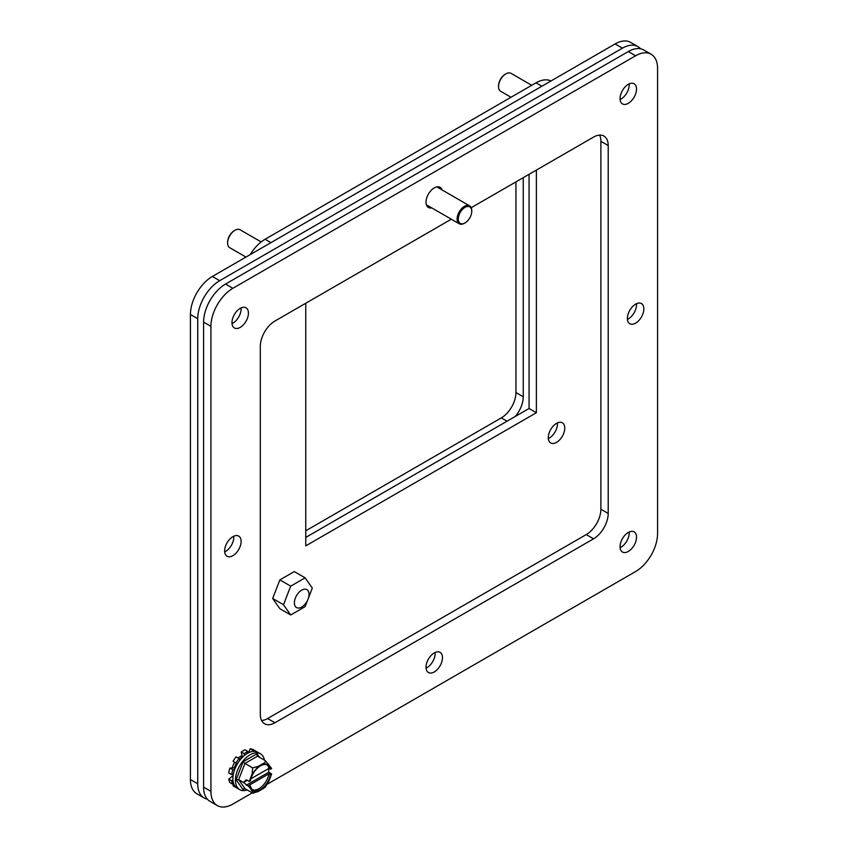 <?xml version="1.0" encoding="UTF-8"?>
<svg xmlns="http://www.w3.org/2000/svg" width="848" height="848" viewBox="0 0 848 848"><rect width="100%" height="100%" fill="white"/><g stroke="black" fill="none" stroke-linecap="round" stroke-linejoin="round"><path stroke-width="1.27" d="M252.291 792.859L232.882 804.063A31.069 17.935 -60 0 1 217.353 805.6A31.069 17.935 -60 0 1 210.919 791.375L210.919 326.342A31.069 17.935 -60 0 1 232.882 288.288L635.618 55.777A31.069 17.935 -60 0 1 651.147 54.24A31.069 17.935 -60 0 1 657.582 68.455L657.582 533.498A31.069 17.935 -60 0 1 635.618 571.541L267.618 784.008M451.327 219.197L274.943 321.032A20.712 11.957 120 0 0 260.304 346.397L260.304 714.302A20.712 11.957 120 0 0 264.587 723.779A20.712 11.957 120 0 0 274.943 722.761L593.558 538.809A20.712 11.957 120 0 0 608.207 513.443L608.207 145.538A20.712 11.957 120 0 0 603.914 136.051A20.712 11.957 120 0 0 593.558 137.079L471.223 207.707M240.207 327.392A11.639 6.72 120 0 0 247.807 317.131A11.639 6.72 120 0 0 246.026 307.803A11.639 6.72 120 0 0 234.387 314.523A11.639 6.72 120 0 0 234.387 327.964A11.639 6.72 120 0 0 240.207 327.392M241.691 755.812A11.639 6.72 120 0 0 238.118 758.027M234.631 762.246A11.639 6.72 120 0 0 232.288 768.002M232.702 774.245A11.639 6.72 120 0 0 233.2 775.04M628.294 551.454A11.639 6.72 120 0 0 635.905 541.204A11.639 6.72 120 0 0 634.113 531.876A11.639 6.72 120 0 0 622.474 538.597A11.639 6.72 120 0 0 622.474 552.037A11.639 6.72 120 0 0 628.294 551.454M434.25 671.945A11.639 6.72 120 0 0 441.85 661.684A11.639 6.72 120 0 0 440.07 652.356A11.639 6.72 120 0 0 428.431 659.076A11.639 6.72 120 0 0 428.431 672.517A11.639 6.72 120 0 0 434.25 671.945M232.882 555.684A11.639 6.72 120 0 0 240.493 545.423A11.639 6.72 120 0 0 238.701 536.095A11.639 6.72 120 0 0 227.063 542.815A11.639 6.72 120 0 0 227.063 556.256A11.639 6.72 120 0 0 232.882 555.684M442.084 189.941A11.639 6.72 120 0 0 440.07 187.323A11.639 6.72 120 0 0 428.431 194.044A11.639 6.72 120 0 0 428.431 207.484A11.639 6.72 120 0 0 431.749 207.898M635.618 323.162A11.639 6.72 120 0 0 643.219 312.912A11.639 6.72 120 0 0 641.438 303.584A11.639 6.72 120 0 0 629.799 310.304A11.639 6.72 120 0 0 629.799 323.745A11.639 6.72 120 0 0 635.618 323.162M628.294 103.329A11.639 6.72 120 0 0 635.905 93.068A11.639 6.72 120 0 0 634.113 83.74A11.639 6.72 120 0 0 622.474 90.46A11.639 6.72 120 0 0 622.474 103.901A11.639 6.72 120 0 0 628.294 103.329M651.147 54.24L643.833 50.011A31.069 17.935 120 0 0 628.294 51.548L225.557 284.059A31.069 17.935 120 0 0 203.594 322.113L203.594 787.156A31.069 17.935 120 0 0 210.028 801.371L217.353 805.6M261.597 720.514A20.712 11.957 120 0 0 267.618 718.532L586.233 534.579A20.712 11.957 120 0 0 600.882 509.213L600.882 141.309A20.712 11.957 120 0 0 599.578 135.097M232.023 323.607A11.639 6.72 120 0 0 232.882 323.162A11.639 6.72 120 0 0 241.065 307.941M620.111 547.67A11.639 6.72 120 0 0 620.969 547.225A11.639 6.72 120 0 0 629.163 532.003M426.067 668.16A11.639 6.72 120 0 0 426.926 667.715A11.639 6.72 120 0 0 435.109 652.494M224.699 551.9A11.639 6.72 120 0 0 225.557 551.454A11.639 6.72 120 0 0 233.751 536.222M627.435 319.378A11.639 6.72 120 0 0 628.294 318.933A11.639 6.72 120 0 0 636.477 303.711M620.111 99.545A11.639 6.72 120 0 0 620.969 99.099A11.639 6.72 120 0 0 629.163 83.878M550.967 80.973A31.069 17.935 120 0 0 536.031 82.828L265.106 239.253A31.069 17.935 120 0 0 250.171 254.633M515.944 181.896L515.944 392.529A20.712 11.957 -60 0 1 501.295 417.894L305.757 530.784M523.258 177.667L523.258 396.758A20.712 11.957 -60 0 1 515.234 416.474M307.601 600.225L305.11 606.649L290.705 614.97L283.497 604.719L290.705 586.148L305.11 577.838L312.318 588.088L308.428 598.105M305.11 577.838L294.277 571.573L279.872 579.894L290.705 586.148M283.497 604.719L272.664 598.465L279.872 579.894M290.705 614.97L279.872 608.716L272.664 598.465M294.394 602.822A10.356 5.978 -60 0 1 298.909 592.402A10.356 5.978 -60 0 1 306.891 589.636A10.356 5.978 -60 0 1 306.891 601.592A10.356 5.978 -60 0 1 296.535 607.571A10.356 5.978 -60 0 1 294.394 602.822M531.738 85.309L511.047 73.352A10.356 5.978 120 0 0 505.864 73.871A10.356 5.978 120 0 0 498.539 86.549A10.356 5.978 120 0 0 500.691 91.298L511.037 97.266M505.567 74.052A9.529 5.501 120 0 0 505.281 74.211A9.529 5.501 120 0 0 498.539 85.881A9.529 5.501 120 0 0 498.55 86.199M464.736 223.088A10.356 5.978 -60 0 1 464.439 223.268A10.356 5.978 -60 0 1 460.432 224.201A10.356 5.978 -60 0 1 459.256 223.777A10.356 5.978 -60 0 1 459.256 211.82A10.356 5.978 -60 0 1 469.612 205.841A10.356 5.978 -60 0 1 471.753 210.58A10.356 5.978 -60 0 1 471.753 210.929M461.333 223.787A9.529 5.501 -60 0 1 461.81 210.156A9.529 5.501 -60 0 1 471.753 211.258A9.529 5.501 -60 0 1 465.022 222.929A9.529 5.501 -60 0 1 461.333 223.787M207.378 799.198A31.069 17.935 -60 0 1 204.167 797.989A31.069 17.935 -60 0 1 197.732 783.764L197.732 318.731A31.069 17.935 -60 0 1 219.706 280.677L622.443 48.166A31.069 17.935 -60 0 1 637.972 46.629A31.069 17.935 -60 0 1 640.622 48.802M305.757 303.245L305.757 545.868L536.381 412.722L536.381 170.088M556.532 442.38A11.639 6.72 120 0 0 564.143 432.13A11.639 6.72 120 0 0 562.351 422.802A11.639 6.72 120 0 0 550.712 429.523A11.639 6.72 120 0 0 550.712 442.963A11.639 6.72 120 0 0 556.532 442.38M637.972 46.629L630.647 42.4A31.069 17.935 120 0 0 615.118 43.937L622.443 48.166M219.706 280.677L212.382 276.459L615.118 43.937M212.382 276.459A31.069 17.935 120 0 0 190.418 314.502L197.732 318.731M197.732 783.764L190.418 779.545L190.418 314.502M190.418 779.545A31.069 17.935 120 0 0 196.853 793.76L204.167 797.989M536.381 412.722L529.067 408.492L529.067 174.317M305.757 537.42L529.067 408.492M548.349 438.596A11.639 6.72 120 0 0 549.218 438.151A11.639 6.72 120 0 0 557.401 422.929M261.173 241.934L240.111 229.776A10.356 5.978 120 0 0 234.938 230.285A10.356 5.978 120 0 0 227.614 242.973A10.356 5.978 120 0 0 229.755 247.711L245.962 257.071M234.631 230.465A9.529 5.501 120 0 0 234.345 230.624A9.529 5.501 120 0 0 227.614 242.295A9.529 5.501 120 0 0 227.614 242.623M233.391 773.991L231.663 774.616A20.712 11.957 -60 0 1 232.84 769.761L234.62 769.708M233.582 783.457L232.84 784.294A20.712 11.957 -60 0 1 231.663 780.796L232.914 779.81M252.715 751.434L253.064 750.501A20.712 11.957 -60 0 1 256.138 751.307L256.001 751.551M244.383 755.536L244.16 753.724A20.712 11.957 -60 0 1 247.966 751.529L247.796 753.183M237.419 763.847L235.988 762.935A20.712 11.957 -60 0 1 239.072 758.578L240.026 760.052M231.663 774.616L228.737 772.92A20.712 11.957 -60 0 1 229.914 768.065L234.101 767.949L236.253 763.285L233.062 761.25L235.988 762.935M232.84 769.761L229.914 768.065M231.663 780.796L228.737 779.111L233.105 775.655M228.737 779.111A20.712 11.957 120 0 0 229.914 782.609L232.84 784.294M235.988 787.485L233.062 785.799L233.9 784.294M256.138 751.307L253.213 749.611A20.712 11.957 120 0 0 250.128 748.805L253.064 750.501M248.687 752.717L250.128 748.805M247.966 751.529L245.04 749.833A20.712 11.957 120 0 0 241.235 752.038L244.16 753.724M242.433 757.338L241.235 752.038M239.486 759.225L241.839 756.988M239.072 758.578L236.136 756.882A20.712 11.957 120 0 0 233.062 761.25M237.366 763.931L236.253 763.285M235.076 768.521L234.101 767.949M260.431 753.777L257.887 752.303A20.712 11.957 120 0 0 237.175 764.26A20.712 11.957 120 0 0 237.175 788.174L239.719 789.647A20.712 11.957 -60 0 1 239.719 765.733A20.712 11.957 -60 0 1 260.431 753.777A20.712 11.957 -60 0 1 264.449 760.137M247.245 789.944A20.712 11.957 -60 0 1 239.719 789.647M252.503 789.764A14.501 8.374 120 0 0 268.964 773.8L270.427 774.637L271.646 773.885L268.784 781.4L265.18 787.22L258.227 791.576L252.683 793.081L244.955 788.619L243.1 789.689L236.126 779.768L238.659 779.662L244.955 788.619L243.927 788.651M265.276 760.624L271.646 768.479L270.427 769.231A14.501 8.374 -60 0 0 267.692 765.14A14.501 8.374 -60 0 0 257.644 767.938A14.501 8.374 -60 0 0 250.467 780.754L249.164 781.453L246.28 779.789L243.461 782.428L238.659 779.662L244.955 763.433L252.683 767.896L258.227 766.38L262.657 763.825C264.714 762.967 265.583 761.896 265.276 760.624L257.548 756.162L244.955 763.433L243.1 761.79L257.05 753.734L257.188 755.822M247.15 780.298L243.461 782.428L249.164 786.87L250.467 786.17L249.005 785.322L268.964 773.8M249.164 786.87L252.11 791.025C253.276 792.456 253.467 793.134 252.683 793.081L253.404 793.272M271.646 773.885L268.763 772.221L268.668 768.553M249.164 781.453L252.11 774.001L252.683 767.896M270.427 774.637A14.501 8.374 -60 0 1 263.251 787.463A14.501 8.374 -60 0 1 253.202 790.251A14.501 8.374 -60 0 1 250.467 786.17M270.427 769.231L268.964 768.383A14.501 8.374 120 0 0 266.929 764.779M250.923 778.793L268.964 768.383M268.763 772.221L246.28 785.206M628.294 51.548L635.618 55.777M225.557 284.059L232.882 288.288M203.594 322.113L210.919 326.342M203.594 787.156L210.919 791.375M608.207 145.538L600.882 141.309M608.207 513.443L600.882 509.213M593.558 538.809L586.233 534.579M274.943 722.761L267.618 718.532M270.957 242.634L265.106 239.253M541.893 86.21L536.031 82.828M501.295 417.894L507.04 421.212M515.944 392.529L523.258 396.758M244.955 788.619L243.1 789.689M236.126 779.768L243.1 761.79M257.05 753.734L259.573 757.328M249.895 787.877L249.566 786.69M252.11 791.025L258.227 791.576M262.657 789.011L268.784 781.4M271 775.687L271.328 774.118M271 767.525L271.328 768.712M249.895 779.715L249.566 781.273M268.784 764.366L262.657 763.825M258.227 766.38L252.11 774.001M498.539 85.881L498.539 86.549M505.281 74.211L505.864 73.871M469.612 205.841L436.794 186.889M459.256 223.777L426.406 204.813M471.753 211.258L471.753 210.58M465.022 222.929L464.439 223.268M227.614 242.295L227.614 242.973M234.345 230.624L234.938 230.285"/></g></svg>
